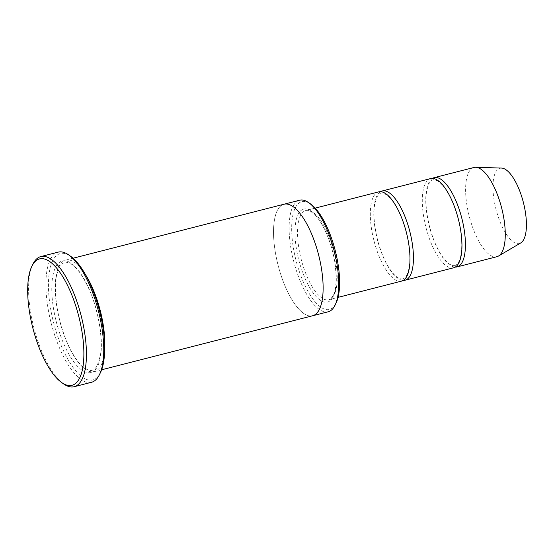 <?xml version="1.0" encoding="UTF-8"?>
<svg xmlns="http://www.w3.org/2000/svg" width="554" height="554" viewBox="0 0 554 554"><rect width="100%" height="100%" fill="white"/><g stroke="black" fill="none" stroke-linecap="round" stroke-linejoin="round"><path stroke-width="0.42" stroke-dasharray="2.77 2.08" d="M453.546 267.804A46.065 16.724 75.6 0 1 426.13 228.123A46.065 16.724 75.6 0 1 430.133 178.734A46.065 16.724 75.6 0 1 430.7 178.554M380.522 191.67A46.065 16.724 -104.4 0 0 377.413 239.743A46.065 16.724 -104.4 0 0 403.243 280.414M335.994 303.267A55.656 20.207 75.6 0 1 299.52 272.111A55.656 20.207 75.6 0 1 301.161 201.85A55.656 20.207 75.6 0 1 310.565 203.948M313.315 315.551A57.581 20.907 -104.4 0 0 318.321 253.815A57.581 20.907 -104.4 0 0 284.043 204.211A57.581 20.907 -104.4 0 0 278.073 265.179A57.581 20.907 -104.4 0 0 312.608 315.773A57.581 20.907 -104.4 0 0 313.315 315.551M284.209 204.17L284.043 204.211A57.581 20.907 -104.4 0 0 278.073 265.179A57.581 20.907 -104.4 0 0 312.608 315.773L312.768 315.732M328.197 311.784A57.581 20.907 75.6 0 1 293.925 262.18A57.581 20.907 75.6 0 1 298.925 200.444A57.581 20.907 75.6 0 1 299.638 200.223M85.614 274.846A57.581 20.907 -104.4 0 0 65.746 260.096A57.581 20.907 -104.4 0 0 59.777 321.064A57.581 20.907 -104.4 0 0 94.305 371.658A57.581 20.907 -104.4 0 0 95.018 371.436A57.581 20.907 -104.4 0 0 104.644 349.179M401.574 281.113A46.065 16.724 75.6 0 1 374.151 241.426A46.065 16.724 75.6 0 1 378.153 192.037A46.065 16.724 75.6 0 1 378.721 191.864M432.501 178.367A46.065 16.724 -104.4 0 0 429.392 226.441A46.065 16.724 -104.4 0 0 455.215 267.104M474.016 167.467A46.065 16.724 -104.4 0 0 469.238 216.24A46.065 16.724 -104.4 0 0 496.862 256.717M501.536 168.07A38.863 14.113 -104.4 0 0 495.698 208.082A38.863 14.113 -104.4 0 0 519.811 243.386A38.863 14.113 -104.4 0 0 520.705 242.964M100.412 372.697A65.261 23.69 75.6 0 1 57.651 336.167A65.261 23.69 75.6 0 1 59.569 253.794A65.261 23.69 75.6 0 1 70.6 256.253M91.493 382.288A67.179 24.39 75.6 0 1 51.501 324.415A67.179 24.39 75.6 0 1 57.339 252.389A67.179 24.39 75.6 0 1 58.17 252.132M32.956 264.064A67.179 24.39 -104.4 0 0 33.877 327.691A67.179 24.39 -104.4 0 0 63.641 383.936M303.156 209.26A47.983 17.423 75.6 0 1 336.139 273.538A47.983 17.423 75.6 0 1 307.657 283.883A47.983 17.423 75.6 0 1 303.156 209.26M91.555 372.33A57.581 20.907 -104.4 0 0 86.154 282.775A57.581 20.907 -104.4 0 0 51.979 295.192A57.581 20.907 -104.4 0 0 91.555 372.33M305.392 210.665A46.065 16.724 75.6 0 1 305.96 210.492A46.065 16.724 75.6 0 1 333.584 250.969A46.065 16.724 75.6 0 1 328.806 299.742A46.065 16.724 75.6 0 1 301.39 260.055A46.065 16.724 75.6 0 1 305.392 210.665M92.629 370.079C91.265 370.945 88.869 370.474 85.448 368.666C80.337 365.425 75.192 358.757 70.012 348.646C63.655 335.752 59.264 321.486 56.82 305.843C55.123 294.188 54.985 284.299 56.411 276.176L59.416 266.973L62.533 263.309L66.639 262.257L71.341 264.106C76.604 267.547 81.86 274.542 87.117 285.081C97.677 306.154 103.57 338.189 100.281 355.897L97.248 365.529C95.828 368.015 94.291 369.532 92.629 370.079M94.305 371.658L101.645 369.781M65.746 260.096L73.086 258.219M315.212 208.117L305.96 210.492C306.563 209.945 308.28 210.34 311.113 211.676L316.784 216.891C321.188 222.272 325.143 229.702 328.661 239.176C336.756 260.415 338.356 287.422 332.802 296.141C330.946 298.731 329.616 299.936 328.806 299.742L338.065 297.373M455.194 265.38C454.28 266.01 452.542 265.685 449.98 264.41C446.953 262.603 443.775 259.009 440.444 253.621C435.638 245.609 431.843 235.928 429.059 224.578C425.867 210.735 425.14 199.177 426.878 189.897L429.205 183.242C430.922 180.895 432.162 179.808 432.909 179.974C433.45 179.434 435.105 179.828 437.882 181.158C445.935 186.082 454.772 204.052 458.435 220.014C461.066 230.831 462.133 240.581 461.634 249.265C460.699 261.536 457.022 265.02 455.194 265.38M403.222 278.69C402.301 279.32 400.563 278.994 398.007 277.713C394.981 275.906 391.803 272.312 388.465 266.931C383.659 258.912 379.871 249.231 377.087 237.888C373.895 224.045 373.167 212.48 374.906 203.2L377.232 196.552C378.95 194.205 380.183 193.111 380.93 193.277C381.471 192.744 383.133 193.138 385.909 194.461C393.956 199.385 402.793 217.362 406.463 233.324C409.087 244.134 410.154 253.884 409.655 262.568C408.727 274.839 405.05 278.33 403.222 278.69"/><path stroke-width="0.83" d="M382.191 190.971L430.7 178.554A46.065 16.724 75.6 0 1 458.116 218.241A46.065 16.724 75.6 0 1 454.121 267.63A46.065 16.724 75.6 0 1 453.546 267.804L405.036 280.227A46.065 16.724 -104.4 0 0 405.604 280.047A46.065 16.724 -104.4 0 0 409.607 230.658A46.065 16.724 -104.4 0 0 382.191 190.971A46.065 16.724 -104.4 0 0 380.522 191.67M403.243 280.414A46.065 16.724 -104.4 0 0 405.036 280.227M284.209 204.17L299.638 200.223A57.581 20.907 75.6 0 1 308.654 202.612L310.565 203.948A55.656 20.207 75.6 0 1 335.225 250.547A55.656 20.207 75.6 0 1 335.994 303.267L334.962 305.351A57.581 20.907 75.6 0 1 328.91 311.563A57.581 20.907 75.6 0 1 328.197 311.784L312.768 315.732M101.645 369.781L312.608 315.773A57.581 20.907 -104.4 0 0 313.315 315.558A57.581 20.907 -104.4 0 0 318.321 253.815A57.581 20.907 -104.4 0 0 284.043 204.211L73.086 258.219M308.654 202.612A57.581 20.907 75.6 0 1 334.166 250.817A57.581 20.907 75.6 0 1 334.962 305.351M104.644 349.179A57.581 20.907 -104.4 0 0 85.614 274.846M72.761 385.058A65.261 23.69 -104.4 0 0 74.679 302.685A65.261 23.69 -104.4 0 0 31.924 266.155A65.261 23.69 -104.4 0 0 32.818 327.961A65.261 23.69 -104.4 0 0 61.736 382.599A65.261 23.69 -104.4 0 0 72.761 385.058M315.212 208.117L378.721 191.864A46.065 16.724 75.6 0 1 406.144 231.544A46.065 16.724 75.6 0 1 402.142 280.933A46.065 16.724 75.6 0 1 401.574 281.113L338.065 297.373M455.215 267.104A46.065 16.724 -104.4 0 0 457.015 266.917A46.065 16.724 -104.4 0 0 457.583 266.744A46.065 16.724 -104.4 0 0 461.586 217.355A46.065 16.724 -104.4 0 0 434.163 177.668A46.065 16.724 -104.4 0 0 432.501 178.367M457.015 266.917L496.862 256.717A46.065 16.724 -104.4 0 0 497.43 256.544A46.065 16.724 -104.4 0 0 498.489 256.038A46.065 16.724 -104.4 0 0 501.64 207.944A46.065 16.724 -104.4 0 0 475.768 167.28A46.065 16.724 -104.4 0 0 474.016 167.467L434.163 177.668M498.489 256.038L520.705 242.964A38.863 14.113 -104.4 0 0 523.364 202.383A38.863 14.113 -104.4 0 0 501.536 168.07L475.768 167.28M40.844 256.564L58.17 252.132A67.179 24.39 75.6 0 1 68.689 254.916L70.6 256.253A65.261 23.69 75.6 0 1 99.512 310.891A65.261 23.69 75.6 0 1 100.412 372.697L99.381 374.788A67.179 24.39 75.6 0 1 92.317 382.031A67.179 24.39 75.6 0 1 91.493 382.288L74.167 386.72A67.179 24.39 -104.4 0 0 74.998 386.463A67.179 24.39 -104.4 0 0 80.829 314.437A67.179 24.39 -104.4 0 0 40.844 256.564A67.179 24.39 -104.4 0 0 32.956 264.064L31.924 266.155M68.689 254.916A67.179 24.39 75.6 0 1 98.46 311.161A67.179 24.39 75.6 0 1 99.381 374.788M61.736 382.599L63.641 383.936A67.179 24.39 -104.4 0 0 74.167 386.72"/></g></svg>
